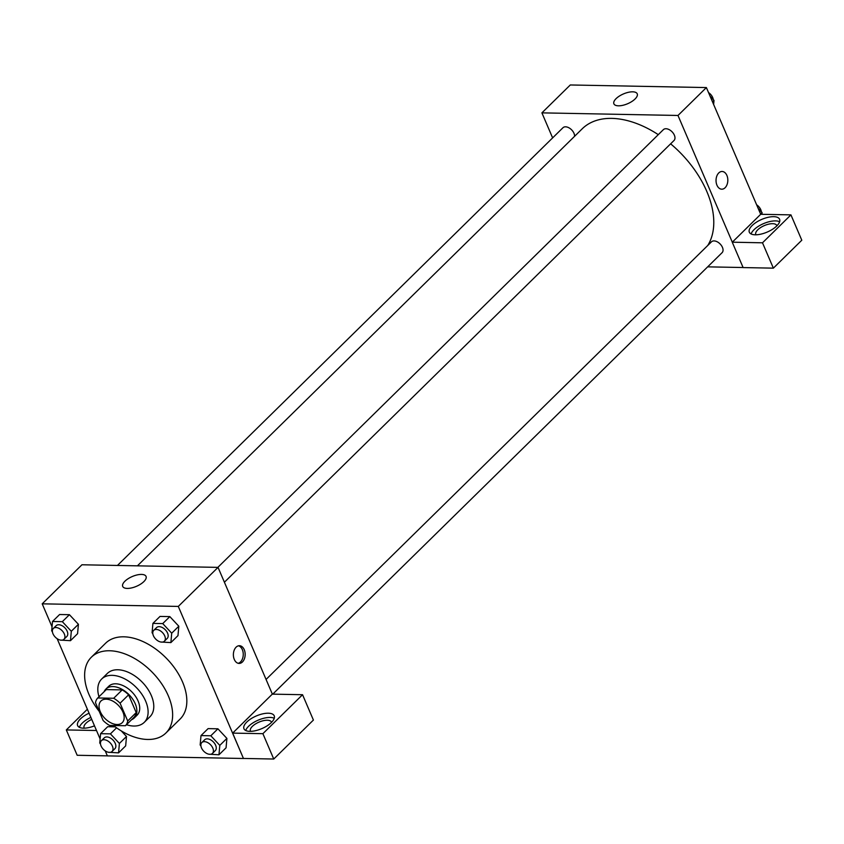 <?xml version="1.0" encoding="UTF-8"?>
<svg xmlns="http://www.w3.org/2000/svg" width="844" height="844" viewBox="0 0 844 844"><rect width="100%" height="100%" fill="white"/><g stroke="black" fill="none" stroke-linecap="round" stroke-linejoin="round"><path stroke-width="1.27" d="M122.939 712.062A15.192 9.389 45.5 0 1 122.243 722.686A15.192 9.389 45.5 0 1 104.909 718.423A15.192 9.389 45.5 0 1 100.953 701.016A15.192 9.389 45.5 0 1 112.326 700.858A15.192 9.389 45.5 0 1 122.939 712.062M113.676 698.273L97.767 697.967A19.602 12.111 45.5 0 0 95.509 702.725L103.126 720.502A19.602 12.111 45.5 0 0 109.53 725.429L125.439 725.724A19.602 12.111 45.5 0 0 127.697 720.976L120.08 703.189A19.602 12.111 45.5 0 0 113.676 698.273L122.19 689.907L106.281 689.601L97.767 697.967M127.697 720.976L136.211 712.6A19.602 12.111 45.5 0 1 133.964 717.358L125.439 725.724M136.211 712.6L128.594 694.823L120.08 703.189M122.19 689.907A19.602 12.111 45.5 0 1 128.594 694.823M131.611 719.668A20.245 12.512 -134.5 0 0 134.312 717.928A20.245 12.512 -134.5 0 0 129.048 694.707A20.245 12.512 -134.5 0 0 105.933 689.031A20.245 12.512 -134.5 0 0 104.139 691.7M105.933 689.031L108.77 686.246A20.245 12.512 45.5 0 1 123.92 686.035A20.245 12.512 45.5 0 1 138.078 700.974A20.245 12.512 45.5 0 1 137.15 715.132L134.312 717.928M126.463 724.722A30.373 18.768 -134.5 0 0 133.816 726.03A30.373 18.768 -134.5 0 0 144.25 722.359A30.373 18.768 -134.5 0 0 136.348 687.533A30.373 18.768 -134.5 0 0 101.67 679.019A30.373 18.768 -134.5 0 0 98.991 696.754M144.25 722.359L149.926 716.778A30.373 18.768 -134.5 0 0 142.024 681.952A30.373 18.768 -134.5 0 0 107.346 673.449L101.67 679.019M113.444 725.502A53.161 32.853 -134.5 0 0 147.647 739.46A53.161 32.853 -134.5 0 0 165.888 733.025A53.161 32.853 -134.5 0 0 152.068 672.088A53.161 32.853 -134.5 0 0 91.384 657.191A53.161 32.853 -134.5 0 0 99.191 711.323M91.384 657.191L105.574 643.244A53.161 32.853 45.5 0 1 145.358 642.695A53.161 32.853 45.5 0 1 182.526 681.92A53.161 32.853 45.5 0 1 180.088 719.077L165.888 733.025M105.226 750.886L107.378 755.897L243.462 758.492L178.295 606.425L42.2 603.829L52.033 626.775M57.139 638.697L100.12 738.964M208.753 754.188L218.965 754.789L226.065 747.816L226.899 738.405L217.91 728.805L208.099 728.615L200.999 735.588L200.155 744.999L200.893 745.79M108.349 752.268L118.561 752.869L125.661 745.896L126.495 736.485L121.262 730.904L126.495 736.485L119.394 743.458L110.416 733.869L100.594 733.679L99.75 743.089L100.489 743.87M107.684 726.705L115.217 726.842L107.684 726.705L100.594 733.679M60.262 640.079L70.474 640.68L77.574 633.707L78.408 624.296L69.43 614.696L59.607 614.516L52.507 621.49L51.674 630.901L52.402 631.681M160.666 641.999L170.878 642.601L177.978 635.627L178.812 626.216L169.834 616.616L160.012 616.426L152.912 623.399L152.078 632.81L152.806 633.601M272.369 694.148L218.037 567.379L81.952 564.773L42.2 603.829M94.496 725.851A16.458 6.9 156.8 0 1 83.524 728.172A16.458 6.9 156.8 0 1 77.627 725.587A16.458 6.9 156.8 0 1 89.074 713.191M96.49 730.503L66.317 729.933L87.375 709.234M90.878 717.411A16.458 6.9 -23.2 0 0 79.389 727.328M84.284 728.172A11.394 4.779 156.8 0 1 84.094 727.813A11.394 4.779 156.8 0 1 86.056 723.171A11.394 4.779 156.8 0 1 91.722 719.373M66.317 729.933L77.173 755.274L107.357 755.855M127.254 588.416A12.702 5.328 156.8 0 1 122.707 586.422A12.702 5.328 156.8 0 1 132.276 576.526A12.702 5.328 156.8 0 1 146.054 576.42A12.702 5.328 156.8 0 1 140.6 584.143A12.702 5.328 156.8 0 1 127.254 588.416M218.037 567.379L178.295 606.425M242.439 661.96A8.862 5.887 -88.9 0 1 239.105 663.426A8.862 5.887 -88.9 0 1 233.377 654.459A8.862 5.887 -88.9 0 1 239.443 645.713A8.862 5.887 -88.9 0 1 244.95 652.074A8.862 5.887 -88.9 0 1 242.439 661.96M232.649 733.109L262.895 733.679L302.553 694.717L272.306 694.137L232.649 733.109L243.462 758.492M238.156 663.289A8.862 5.887 91.1 0 0 240.529 661.918A8.862 5.887 91.1 0 0 243.156 652.729A8.862 5.887 91.1 0 0 238.483 645.808M249.856 731.347A16.458 6.9 156.8 0 1 243.958 728.762A16.458 6.9 156.8 0 1 256.365 715.934A16.458 6.9 156.8 0 1 274.205 715.796A16.458 6.9 156.8 0 1 267.147 725.819A16.458 6.9 156.8 0 1 249.856 731.347M274.247 718.286A16.458 6.9 -23.2 0 0 258.169 720.164A16.458 6.9 -23.2 0 0 245.731 730.503M250.615 731.347A11.394 4.779 156.8 0 1 250.425 730.988A11.394 4.779 156.8 0 1 252.388 726.346A11.394 4.779 156.8 0 1 263.349 720.692A11.394 4.779 156.8 0 1 271.367 722.021A11.394 4.779 156.8 0 1 271.483 722.401M302.553 694.717L313.409 720.059L273.751 759.03L262.895 733.679M243.515 758.45L273.751 759.03M670.611 143.818A86.067 53.183 45.5 0 1 706.797 191.43A86.067 53.183 45.5 0 1 707.747 245.477M137.414 565.839L582.212 128.805A86.067 53.183 45.5 0 1 658.278 134.65M224.409 582.233L674.018 140.484A7.596 4.695 -134.5 0 0 672.035 131.769A7.596 4.695 -134.5 0 0 663.373 129.649L217.857 567.368M266.071 679.441L711.46 241.838A7.596 4.695 45.5 0 1 717.136 241.753A7.596 4.695 45.5 0 1 722.443 247.366A7.596 4.695 45.5 0 1 722.095 252.672L272.76 694.148M117.453 565.459L562.969 127.729A7.596 4.695 45.5 0 1 568.645 127.655A7.596 4.695 45.5 0 1 573.962 133.257A7.596 4.695 45.5 0 1 574.564 136.327M743.1 267.527L707.662 266.852M732.307 242.186L762.501 242.808L790.933 214.872L760.697 214.292L732.307 242.186L677.985 115.47L541.901 112.864L552.62 137.888M762.501 242.808L773.368 268.149L801.8 240.213L790.933 214.872M773.368 268.149L743.121 267.58L732.254 242.228M755.992 234.801A11.394 4.779 156.8 0 1 755.802 234.453A11.394 4.779 156.8 0 1 764.39 225.57A11.394 4.779 156.8 0 1 776.744 225.475A11.394 4.779 156.8 0 1 776.86 225.854M779.624 221.74A16.458 6.9 -23.2 0 0 763.556 223.618A16.458 6.9 -23.2 0 0 751.107 233.967M755.232 234.801A16.458 6.9 156.8 0 1 749.335 232.216A16.458 6.9 156.8 0 1 761.742 219.398A16.458 6.9 156.8 0 1 779.582 219.261A16.458 6.9 156.8 0 1 772.524 229.273A16.458 6.9 156.8 0 1 755.232 234.801M760.697 214.292L706.386 87.565L570.291 84.97L541.901 112.864M616.078 98.642A12.702 5.328 156.8 0 1 628.295 92.334A12.702 5.328 156.8 0 1 637.231 93.821A12.702 5.328 156.8 0 1 627.662 103.717A12.702 5.328 156.8 0 1 613.894 103.823A12.702 5.328 156.8 0 1 616.078 98.642M706.386 87.565L677.985 115.47M721.768 189.193A8.862 5.887 91.1 0 0 725.101 187.737A8.862 5.887 -88.9 0 1 721.768 189.193A8.862 5.887 -88.9 0 1 716.039 180.226A8.862 5.887 -88.9 0 1 722.105 171.48A8.862 5.887 -88.9 0 1 727.612 177.841A8.862 5.887 -88.9 0 1 725.101 187.737A8.862 5.887 91.1 0 0 727.612 177.841A8.862 5.887 91.1 0 0 722.105 171.48M713.634 104.498L714.003 100.383L710.068 96.184M714.003 100.383L712.505 101.85M708.527 92.576A7.596 4.695 45.5 0 1 712.695 97.514A7.596 4.695 45.5 0 1 713.275 99.603M761.932 214.313L762.09 212.572L758.155 208.373M762.09 212.572L760.592 214.049M756.614 204.775A7.596 4.695 45.5 0 1 760.782 209.702A7.596 4.695 45.5 0 1 761.351 211.791M170.878 642.601L171.712 633.19L162.734 623.589L152.912 623.399M153.735 630.373L156.573 627.588A7.596 4.695 45.5 0 1 162.259 627.503A7.596 4.695 45.5 0 1 167.566 633.106A7.596 4.695 45.5 0 1 167.218 638.412L164.38 641.208A7.596 4.695 45.5 0 1 155.707 639.077A7.596 4.695 45.5 0 1 153.735 630.373A7.596 4.695 45.5 0 1 159.421 630.299A7.596 4.695 45.5 0 1 164.728 635.901A7.596 4.695 45.5 0 1 164.38 641.208M177.978 635.627L178.812 626.216L171.712 633.19M178.812 626.216L169.834 616.616L162.734 623.589M169.834 616.616L160.012 616.426M70.474 640.68L71.307 631.27L62.329 621.669L52.507 621.49M53.33 628.453L56.168 625.668A7.596 4.695 45.5 0 1 61.855 625.583A7.596 4.695 45.5 0 1 67.161 631.196A7.596 4.695 45.5 0 1 66.813 636.503L63.975 639.288A7.596 4.695 45.5 0 1 55.303 637.157A7.596 4.695 45.5 0 1 53.33 628.453A7.596 4.695 45.5 0 1 59.017 628.379A7.596 4.695 45.5 0 1 64.323 633.981A7.596 4.695 45.5 0 1 63.975 639.288M77.574 633.707L78.408 624.296L71.307 631.27M78.408 624.296L69.43 614.696L62.329 621.669M69.43 614.696L59.607 614.516M218.965 754.789L219.799 745.379L210.821 735.778L200.999 735.588M201.821 742.562L204.659 739.777A7.596 4.695 45.5 0 1 210.346 739.692A7.596 4.695 45.5 0 1 215.653 745.294A7.596 4.695 45.5 0 1 215.304 750.611L212.466 753.397A7.596 4.695 45.5 0 1 203.794 751.265A7.596 4.695 45.5 0 1 201.821 742.562A7.596 4.695 45.5 0 1 207.497 742.488A7.596 4.695 45.5 0 1 212.815 748.09A7.596 4.695 45.5 0 1 212.466 753.397M226.065 747.816L226.899 738.405L219.799 745.379M226.899 738.405L217.91 728.805L210.821 735.778M217.91 728.805L208.099 728.615M118.561 752.869L119.394 743.458M101.417 740.642L104.255 737.856A7.596 4.695 45.5 0 1 109.931 737.783A7.596 4.695 45.5 0 1 115.248 743.385A7.596 4.695 45.5 0 1 114.9 748.691L112.062 751.476A7.596 4.695 45.5 0 1 103.39 749.356A7.596 4.695 45.5 0 1 101.417 740.642A7.596 4.695 45.5 0 1 107.093 740.568A7.596 4.695 45.5 0 1 112.41 746.17A7.596 4.695 45.5 0 1 112.062 751.476M125.661 745.896L126.495 736.485M116.567 727.823L110.416 733.869"/></g></svg>
